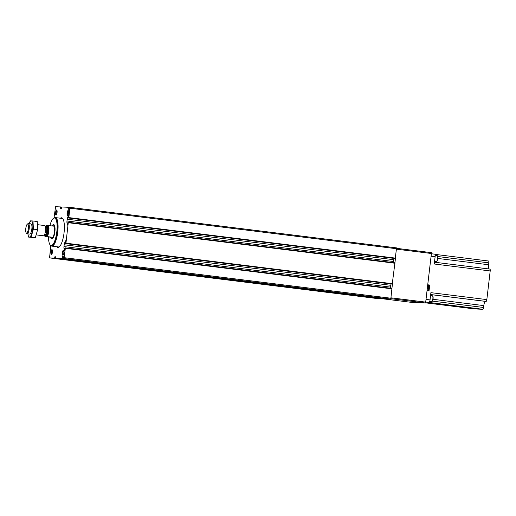 <?xml version="1.0" encoding="UTF-8"?>
<svg xmlns="http://www.w3.org/2000/svg" width="516" height="516" viewBox="0 0 516 516"><rect width="100%" height="100%" fill="white"/><g stroke="black" fill="none" stroke-linecap="round" stroke-linejoin="round"><path stroke-width="0.77" d="M392.225 284.135L65.59 243.604L392.225 284.135L394.933 262.818L68.299 222.286L65.964 243.191L65.59 243.604L65.519 243.171L65.622 240.74L64.616 242.978A2.58 0.742 -82.9 0 0 64.184 244.778L63.971 246.584A2.58 0.742 -82.9 0 0 63.978 248.402L64.442 250.705L64.919 248.293L65.093 247.867L65.364 248.312L63.913 258.535L63.158 258.503L63.223 256.529L62.565 256.504L62.165 258.458L55.902 258.174L55.954 256.807L54.877 256.762L54.612 258.123L49.568 257.897L50.755 245.668M389.799 299.035L63.158 258.503L389.799 299.035L390.548 299.067L390.896 298.222L391.928 288.412L65.293 247.88L391.928 288.412L392.424 284.142L65.79 243.61M395.23 258.548L68.596 218.01L68.628 215.153L67.622 217.384A2.58 0.742 -82.9 0 0 67.19 219.19L66.977 220.99A2.58 0.742 -82.9 0 0 66.983 222.809L67.448 225.111L68.293 222.286L394.933 262.818L395.437 258.555L68.596 218.01L395.23 258.548L396.565 247.886L69.937 207.355M394.089 258.406A2.58 0.742 -82.9 0 0 393.831 259.722L393.618 261.522A2.58 0.742 -82.9 0 0 393.56 262.65M391.083 283.994A2.58 0.742 -82.9 0 0 390.825 285.309L390.612 287.115A2.58 0.742 -82.9 0 0 390.554 288.238M382.537 298.712L55.896 258.174L382.537 298.712L388.851 298.919M376.196 298.422L381.318 298.558M376.203 298.429L49.568 257.897L376.203 298.429M60.34 218.216A14.951 4.296 97.1 0 1 61.585 217.791A14.951 4.296 97.1 0 1 64.029 232.987A14.951 4.296 97.1 0 1 58.005 247.467A14.951 4.296 97.1 0 1 57.908 247.461A14.951 4.296 97.1 0 1 56.799 246.738M62.868 255.272A2.58 0.742 97.1 0 1 62.481 252.266A2.58 0.742 97.1 0 1 63.687 250.299A2.58 0.742 97.1 0 1 63.9 252.808A2.58 0.742 97.1 0 1 63.081 255.181A2.58 0.742 97.1 0 1 62.868 255.272M51.368 254.756A2.58 0.742 97.1 0 1 50.981 251.75A2.58 0.742 97.1 0 1 52.187 249.789A2.58 0.742 97.1 0 1 52.4 252.292A2.58 0.742 97.1 0 1 51.581 254.665A2.58 0.742 97.1 0 1 51.368 254.756M67.525 215.604A2.58 0.742 97.1 0 1 67.144 212.598A2.58 0.742 97.1 0 1 68.351 210.638A2.58 0.742 97.1 0 1 68.564 213.14A2.58 0.742 97.1 0 1 67.744 215.514A2.58 0.742 97.1 0 1 67.525 215.604M56.025 215.095A2.58 0.742 97.1 0 1 55.644 212.082A2.58 0.742 97.1 0 1 56.85 210.122A2.58 0.742 97.1 0 1 57.063 212.624A2.58 0.742 97.1 0 1 56.244 215.004A2.58 0.742 97.1 0 1 56.025 215.095M68.796 218.023L69.931 207.355L69.17 207.322L68.77 209.277L68.118 209.244L68.177 207.277L61.914 206.993L61.643 208.354L60.572 208.309L60.624 206.935L55.58 206.71L54.019 217.881M56.489 214.682A2.109 0.606 97.1 0 1 56.167 212.515A2.109 0.606 97.1 0 1 57.005 210.489M67.989 215.198A2.109 0.606 97.1 0 1 67.667 213.031A2.109 0.606 97.1 0 1 68.505 211.005M51.826 254.349A2.109 0.606 97.1 0 1 51.503 252.182A2.109 0.606 97.1 0 1 52.348 250.157M63.326 254.859A2.109 0.606 97.1 0 1 63.004 252.692A2.109 0.606 97.1 0 1 63.849 250.673M45.814 226.363A6.702 1.929 97.1 0 1 46.266 225.408L48.401 225.505A6.702 1.929 97.1 0 1 47.098 236.592L44.963 236.502A6.702 1.929 97.1 0 1 44.711 235.29M48.401 225.505L48.646 225.531A6.876 1.974 97.1 0 1 47.343 236.618L47.098 236.592M44.963 236.502L50.51 237.192A6.876 1.974 -82.9 0 0 51.471 238.521A6.876 1.974 -82.9 0 0 51.516 238.527A6.876 1.974 -82.9 0 0 52.819 237.296L47.343 236.618M48.646 225.531L54.122 226.208A6.876 1.974 -82.9 0 0 53.161 224.879A6.876 1.974 -82.9 0 0 51.91 225.937M26.555 233.032A4.496 1.29 97.1 0 1 26.168 232.78A4.496 1.29 97.1 0 1 25.8 228.414A4.496 1.29 97.1 0 1 27.225 224.267A4.496 1.29 97.1 0 1 28.438 228.001A4.496 1.29 97.1 0 1 26.555 233.032M27.225 224.267L27.87 223.712A5.154 1.483 97.1 0 1 28.341 223.531A5.154 1.483 97.1 0 1 29.186 228.775A5.154 1.483 97.1 0 1 27.109 233.767A5.154 1.483 97.1 0 1 27.071 233.761A5.154 1.483 97.1 0 1 26.664 233.471L26.168 232.78M37.681 224.692L44.705 225.563A5.154 1.483 97.1 0 1 44.95 225.673A5.154 1.483 97.1 0 1 45.537 230.858A5.154 1.483 97.1 0 1 43.699 235.748A5.154 1.483 97.1 0 1 43.467 235.799A5.154 1.483 97.1 0 1 43.434 235.793L36.417 234.922M49.897 225.685A13.855 3.98 97.1 0 1 53.245 218.5A13.855 3.98 97.1 0 1 56.979 230.007A13.855 3.98 97.1 0 1 51.187 245.519A13.855 3.98 97.1 0 1 49.994 244.732A13.855 3.98 97.1 0 1 48.504 236.947M53.245 218.5L53.67 218.139A14.28 4.102 97.1 0 1 54.973 217.642A14.28 4.102 97.1 0 1 57.308 232.155A14.28 4.102 97.1 0 1 51.548 245.997A14.28 4.102 97.1 0 1 51.452 245.99A14.28 4.102 97.1 0 1 50.316 245.184L49.994 244.732M54.973 217.642L55.38 217.688A14.28 4.102 97.1 0 1 57.715 232.206A14.28 4.102 97.1 0 1 51.955 246.048A14.28 4.102 97.1 0 1 51.864 246.035L51.452 245.99M54.928 217.636A14.371 4.128 97.1 0 1 55.393 217.604A14.371 4.128 97.1 0 1 57.74 232.213A14.371 4.128 97.1 0 1 51.948 246.132A14.371 4.128 97.1 0 1 51.852 246.126A14.371 4.128 97.1 0 1 51.413 245.984M50.51 237.192L52.819 237.296M32.992 220.977L37.223 221.499L37.629 229.665L35.32 237.708L28.374 237.063L31.083 237.179L33.392 229.136L32.992 220.977L30.276 220.854L29.18 223.634M35.32 237.708L31.083 237.179M37.629 229.665L33.392 229.136M29.193 223.641A8.121 2.335 -82.9 0 1 32.05 221.454A8.121 2.335 -82.9 0 1 32.689 229.078A8.121 2.335 -82.9 0 1 30.218 236.631A8.121 2.335 -82.9 0 1 27.922 233.871L28.374 237.063M30.186 233.909A5.154 1.483 -82.9 0 0 31.831 229.04A5.154 1.483 -82.9 0 0 31.392 224.15M431.505 252.666L396.727 248.351L431.505 252.666L425.59 302.995L411.484 302.363L381.292 298.616L411.484 302.363M434.582 261.302L436.343 261.522A3.006 0.864 -82.9 0 0 436.613 261.418L436.955 261.128A2.664 0.768 -82.9 0 0 437.8 258.677A2.664 0.768 -82.9 0 0 437.581 256.084L437.323 255.723A3.006 0.864 -82.9 0 0 437.084 255.555L435.156 255.317M436.613 261.418A3.006 0.864 -82.9 0 0 437.568 258.645A3.006 0.864 -82.9 0 0 437.323 255.723M429.699 301.499L431.615 301.737A3.006 0.864 -82.9 0 0 431.892 301.628L432.227 301.344A2.664 0.768 -82.9 0 0 433.072 298.887A2.664 0.768 -82.9 0 0 432.853 296.3L432.595 295.939A3.006 0.864 -82.9 0 0 432.356 295.765L430.557 295.545M431.892 301.628A3.006 0.864 -82.9 0 0 432.847 298.854A3.006 0.864 -82.9 0 0 432.595 295.939M474.501 308.91A1.845 0.529 -82.9 0 0 474.514 308.916A1.845 0.529 -82.9 0 0 474.527 308.916L482.834 309.29A1.845 0.529 -82.9 0 0 483.582 307.478L483.802 305.601L433.014 299.299M489.142 268.991A4.296 1.232 -82.9 0 1 488.607 264.74L488.826 262.863A1.845 0.529 -82.9 0 0 488.523 261.006A1.845 0.529 -82.9 0 0 488.51 261.006L434.93 254.356L488.523 261.006M483.802 305.601A4.296 1.232 -82.9 0 1 485.543 301.389L486.085 301.415A1.845 0.529 -82.9 0 0 486.833 299.603L490.2 270.945A1.845 0.529 -82.9 0 0 489.897 269.088A1.845 0.529 -82.9 0 0 489.884 269.088L434.472 262.212L489.897 269.088M486.833 299.603L430.899 292.662L430.047 299.912A2.58 0.742 -82.9 0 1 429.002 302.44L482.834 309.29M427.977 284.813L429.725 285.032L429.073 290.579L427.325 290.36M434.691 254.162L431.621 253.782L434.672 254.156A2.58 0.742 -82.9 0 1 434.691 254.162A2.58 0.742 -82.9 0 1 435.117 256.749L434.266 264.005L490.2 270.945M429.725 285.032L428.977 285A2.793 0.8 -82.9 0 0 428.519 285.374M427.938 290.063A2.793 0.8 -82.9 0 0 428.157 290.463M427.545 290.011L428.364 290.115A2.361 0.677 97.1 0 1 428.364 290.115A2.361 0.677 97.1 0 0 429.331 287.825A2.361 0.677 97.1 0 0 428.944 285.425L428.125 285.322A2.361 0.677 97.1 0 1 428.512 287.728A2.361 0.677 97.1 0 1 427.564 290.018A2.361 0.677 97.1 0 1 427.545 290.011L427.371 289.973M395.004 263.25L68.37 222.719M392.599 283.723L65.964 243.191M391.999 288.844L65.364 248.312M390.896 298.222L64.261 257.69M388.806 298.99L62.165 258.458M381.247 298.654L54.612 258.123M390.548 299.067L63.913 258.535M395.604 258.135L68.97 217.604M396.707 248.751L70.073 208.219M61.843 207.09L60.624 206.935L61.843 207.09M69.125 207.393L68.183 207.277L69.125 207.393M69.06 208.503L68.028 208.38M69.099 207.606L68.202 207.49M61.739 208.154L60.533 208.006M61.797 207.38L60.662 207.239M55.851 257.961L54.722 257.819M55.973 257.207L54.767 257.058M55.999 256.897L54.877 256.762M63.294 256.594L62.565 256.504M63.294 257.478L62.275 257.355M63.126 258.355L62.236 258.245M390.612 287.115L63.971 246.584M64.893 248.512L63.978 248.402M390.825 285.309L64.184 244.778M65.526 243.094L64.616 242.978M68.531 217.5L67.622 217.384M393.831 259.722L67.19 219.19M393.618 261.522L66.977 220.99M67.899 222.925L66.983 222.809M46.588 226.666A4.812 1.38 97.1 0 1 48.156 230.007A4.812 1.38 97.1 0 1 46.117 235.78A4.812 1.38 97.1 0 1 45.531 235.186M53.245 224.899A6.876 1.974 97.1 0 1 53.322 224.899A6.876 1.974 97.1 0 1 54.444 231.89A6.876 1.974 97.1 0 1 51.677 238.547A6.876 1.974 97.1 0 1 51.632 238.54A6.876 1.974 97.1 0 1 51.548 238.527M46.117 226.608A4.296 1.232 97.1 0 1 46.143 226.608L46.111 226.595A4.367 1.251 97.1 0 1 46.614 230.994A4.367 1.251 97.1 0 1 45.053 235.135L43.699 235.748M45.692 235.212L45.685 235.206A4.296 1.232 97.1 0 0 47.42 231.045A4.296 1.232 97.1 0 0 46.717 226.679L46.143 226.608A4.296 1.232 97.1 0 1 46.846 230.975A4.296 1.232 97.1 0 1 45.111 235.135A4.296 1.232 97.1 0 1 45.086 235.135A4.296 1.232 97.1 0 1 45.06 235.128L45.692 235.212A4.296 1.232 97.1 0 1 45.66 235.206M53 224.886A7.218 2.077 97.1 0 1 54.986 230.794A7.218 2.077 97.1 0 1 51.961 238.927A7.218 2.077 97.1 0 1 51.316 238.482M425.59 302.995L390.805 298.674M431.647 253.53L396.656 249.189M425.939 302.15L390.947 297.809M474.527 308.916L425.739 302.86L474.514 308.916M429.002 302.44L425.945 302.06M430.047 299.912L426.255 299.441M435.117 256.749L431.324 256.278M483.582 307.478L432.408 301.125M485.543 301.389L430.673 294.584M486.085 301.415L430.673 294.539M488.607 264.74L437.826 258.439M488.826 262.863L437.755 256.529M428.977 285L427.97 284.871M396.565 247.886L69.931 207.355M27.071 233.761L29.715 234.09M28.341 223.531L30.986 223.86M46.111 226.601L44.95 225.673M51.852 246.126L59.153 247.029M55.393 217.604L62.694 218.513"/></g></svg>

